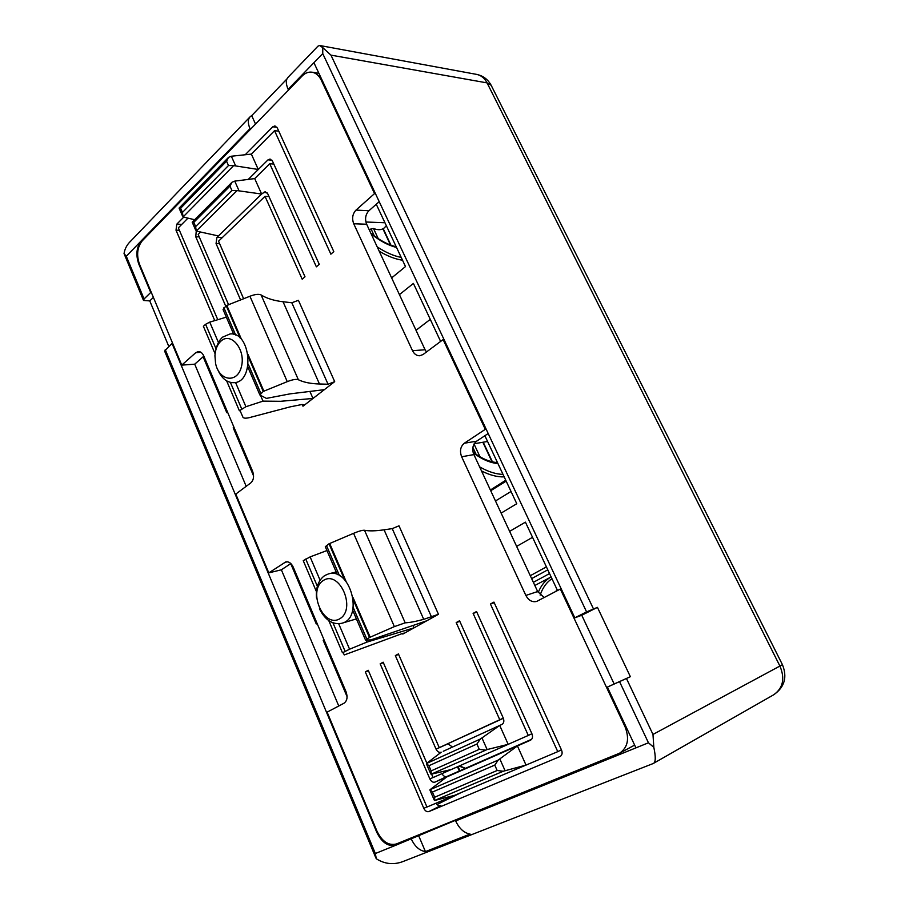 <?xml version="1.0" encoding="UTF-8"?>
<svg xmlns="http://www.w3.org/2000/svg" width="909" height="909" viewBox="0 0 909 909"><rect width="100%" height="100%" fill="white"/><g stroke="black" fill="none" stroke-linecap="round" stroke-linejoin="round"><path stroke-width="1.36" d="M383.212 228.716L382.916 228.818C380.451 230.079 377.303 229.977 373.497 228.5L371.02 228.863L369.452 230.25M319.434 608.803C325.229 620.199 332.705 625.017 341.864 623.267C364.123 617.972 350.158 566.852 328.49 573.909L324.763 575.522C318.468 580.067 315.707 587.521 316.491 597.895M323.399 580.442C307.219 590.384 323.399 628.596 339.807 618.768C356.612 609.041 339.636 569.818 323.399 580.442M217.717 369.611C221.626 378.462 227.068 382.825 234.056 382.678C254.986 382.178 250.964 331.558 230.091 333.933L222.569 337.159C219.421 340.023 217.24 344.034 216.047 349.204M220.944 341.102C217.353 344.466 215.353 349.317 214.933 355.68L215.569 363.384C219.058 381.132 237.397 383.814 241.43 366.668C245.941 349.738 231.113 331.524 220.944 341.102M289.119 89.446L288.13 89.309L322.74 53.608L322.775 47.654L330.944 55.131L487.065 82.889L780.002 666.229C785.137 678.648 783.035 688.17 773.707 694.771L653.287 763.48C655.707 762.481 655.889 757.106 653.821 747.346L648.447 742.789L619.54 681.625L607.382 687.102L635.936 747.868L455.67 820.952L462.783 817.259L396.085 845.12C388.37 846.972 381.95 842.734 376.815 832.394L172.04 343.409L164.597 351.056L375.406 856.835L376.281 858.744L375.36 853.517L165.233 349.647M313.912 62.71L574.818 617.825L586.578 611.893L322.74 53.608M531.64 578.624L547.797 569.829M533.367 582.328L549.547 573.556M168.779 346.386L149.769 300.902L143.52 300.459L144.088 298.959L150.712 292.482L138.702 263.826C135.611 254.679 136.532 246.93 141.486 240.601L249.998 128.658L250.975 128.76M607.382 687.102L614.166 683.988L581.76 615.257L574.818 617.825M581.76 615.257L597.44 607.36L586.578 611.893M597.44 607.36L630.369 676.694L619.54 681.625M172.653 343.375L172.04 343.409M150.712 292.482L151.337 292.471M255.531 124.079L251.702 115.625L250.395 116.488C247.793 119.09 247.657 123.147 249.998 128.658M251.702 115.625L286.892 79.003M288.13 89.309C285.687 83.685 285.721 79.606 288.267 77.072L317.957 46.166L319.616 45.484L322.775 47.654M144.088 298.959L126.294 256.27L124.044 253.566C124.817 248.668 127.09 244.464 130.873 240.942L249.816 117.102M411.288 838.95C414.754 846.438 419.469 850.654 425.435 851.608L470.089 834.076C464.113 833.03 459.295 828.656 455.67 820.952M376.281 858.744C385.223 864.425 394.665 865.141 404.619 860.903L652.923 763.64M653.821 747.346L652.98 734.438L626.449 678.489M124.044 253.566L143.463 300.322M459.92 770.764L458.056 766.514M530.288 575.704L546.411 566.886M495.485 500.973L511.028 491.485M490.712 490.724L506.177 481.145M149.769 300.902L153.394 297.391M630.369 676.694L614.166 683.988M425.435 851.608L418.47 835.257M235.567 382.541L245.907 406.721L263.008 401.13L280.654 401.289L312.991 398.449L309.901 391.438M412.97 625.335L414.061 627.835L426.81 620.756L370.758 639.925L365.52 640.038L369.52 637.482L394.37 626.619L405.187 622.824C409.516 622.654 415.697 621.495 423.73 619.347L438.456 614.291L426.81 620.756M379.223 201.662L368.918 210.74C365.463 214.479 364.714 218.978 366.657 224.239L425.082 349.749L412.516 350.704C414.265 354.146 416.697 355.839 419.833 355.76L423.094 354.499L443.126 339.568L485.292 429.332L464.329 443.228C460.42 446.535 459.522 451.046 461.647 456.772L525.856 595.429C528.583 600.463 532.197 602.462 536.696 601.428L560.342 589.055L625.051 726.791C629.653 738.71 627.824 747.505 619.597 753.197L396.313 843.984C388.597 845.847 382.166 841.609 377.03 831.28L327.126 712.133L343.943 703.259C347.17 700.919 347.874 697.089 346.034 691.738L293.209 567.08C291.334 563.171 288.88 561.432 285.858 561.864L268.791 572.875L235.783 494.076L250.827 482.872C253.713 480.1 254.293 476.214 252.588 471.214L203.741 355.919C202.389 352.987 200.582 351.522 198.298 351.533L195.799 352.635L181.766 365.123L139.441 264.087C136.339 254.94 137.27 247.191 142.224 240.851L302.129 76.038C305.174 72.981 308.481 71.709 312.06 72.197C315.934 72.925 318.979 75.538 321.195 80.037L374.542 193.594L355.987 210.104C352.522 213.888 351.772 218.444 353.726 223.762L412.516 350.704M426.48 351.976L425.082 349.749M488.201 433.536L476.589 441.195L464.329 443.228M484.872 435.729L516.778 503.722L501.132 513.108L473.896 454.591C471.794 448.932 472.691 444.467 476.589 441.195M290.846 563.557L281.37 569.807L268.791 572.875M203.832 356.146L194.719 364.179L181.766 365.123M290.016 393.87L266.417 398.392L259.894 394.995L263.235 391.427L287.267 381.644C292.482 379.587 296.186 378.951 298.368 379.746C303.72 382.325 310.753 383.746 319.468 383.984L328.047 384.234L334.694 381.644L324.343 389.666L290.016 393.87M245.907 406.721L239.374 410.766L240.09 410.686L243.021 417.39C244.101 418.549 246.975 418.424 251.657 417.015L290.21 406.857L301.913 404.516L303.947 404.687L302.981 406.209L324.343 389.666M334.694 381.644L298.413 300.3L291.823 302.765L283.04 301.743C274.109 300.709 266.791 298.447 261.122 294.959C258.826 293.846 255.088 294.266 249.93 296.243L226.182 305.651L223.069 309.56L233.749 334.33M215.092 353.771L203.389 326.297L205.604 324.297L216.103 348.92M226.341 317.139L209.74 322.116L205.604 324.297M263.008 401.13L260.542 395.404M438.456 614.291L398.994 525.822L392.233 528.629L384.075 529.811C375.769 531.026 369.247 531.186 364.52 530.277C362.555 530.083 358.907 531.106 353.578 533.333L329.035 543.775L325.297 546.729L337.341 574.658M402.539 633.459L402.812 634.073L414.061 627.835L366.906 642.106L366.02 640.061M245.214 154.757L272.768 126.805L274.938 125.919L277.29 127.919L333.808 251.623L330.865 254.179L274.541 130.691L251.373 154.098L231.34 156.234L228.489 157.382L226.568 161.2L180.641 208.252L179.073 208.093M248.282 179.414L258.281 169.483L251.373 154.098M194.628 219.728L183.084 216.956L233.647 165.62L258.281 169.483L267.996 159.859L270.03 159.03L272.461 161.063L319.252 264.326L316.377 266.837L269.746 163.745L254.702 178.596L234.749 181.13L231.954 182.255L229.977 186.106L193.799 222.341L192.185 222.137L195.662 230.147M240.624 300.038L216.058 243.601L216.899 237.431L261.633 194.049L254.702 178.596M218.433 235.942L196.23 231.079L237.056 190.583L261.633 194.049L265.201 191.674L267.712 193.742L305.004 276.768L302.197 279.222L265.019 196.333L218.546 241.203L243.646 298.8M200.4 232.227L198.173 234.431L228.659 304.913M225.682 306.094L195.765 236.806L196.242 231.091M187.833 218.262L178.346 227.841L217.785 319.707M214.763 320.616L176.016 230.204L176.778 224.182L183.595 217.274M454.648 795.318L557.762 751.641L490.428 603.996L493.939 602.099L561.535 750.05C562.626 752.982 562.182 755.106 560.194 756.447L428.9 811.567C426.878 812.089 425.185 811.021 423.821 808.374L365.316 671.887L368.259 670.285L426.969 807.044L454.648 795.318L434.604 800.477L434.672 797.238L432.434 792.057L494.769 765.094L498.234 760.06L517.426 745.948L530.549 740.187C532.56 738.903 533.026 736.779 531.935 733.824L476.543 611.53L473.112 613.393L528.299 735.438L508.188 744.335L499.723 725.439L480.361 739.028L476.93 744.028L428.9 765.742L426.457 763.526L441.217 752.209C439.149 752.811 437.422 751.788 436.047 749.141L395.335 655.594L398.415 653.923L439.263 747.653L499.768 719.735L456.193 622.574L459.545 620.756L503.279 718.11C504.359 721.076 503.881 723.189 501.882 724.45L443.24 751.288M432.434 792.057L429.98 789.739L446.671 776.99L435.025 782.092C432.968 782.672 431.264 781.626 429.889 778.968L380.167 663.831L383.166 662.195L426.844 763.174M431.593 774.15L433.07 777.57L451.194 769.548L431.082 774.218L431.139 770.9L428.9 765.742M434.604 800.477L503.211 771.252L526.027 765.083L517.426 745.948L446.671 776.99M531.697 739.256L446.955 776.456C445.012 777.025 443.342 776.081 441.956 773.639M447.989 743.789L436.047 749.141M452.489 747.05L448.012 743.835M398.642 654.457L395.335 655.594M459.818 621.37L456.193 622.574M383.393 662.706L380.167 663.831M476.827 612.166L473.112 613.393M368.475 670.785L365.316 671.887M494.235 602.758L490.428 603.996M501.132 513.108L537.662 591.543L525.856 595.429M544.252 597.543L537.662 591.543M503.359 718.303L439.263 747.653M428.9 811.567L440.82 805.635C439.047 806.158 437.479 805.34 436.093 803.181M457.477 766.764L459.34 771.014M375.462 193.651L374.542 193.594M444.012 339.512L443.126 339.568M486.167 429.196L485.292 429.332M561.16 588.771L560.342 589.055M338.762 705.986L281.37 569.807M246.191 486.326L194.719 364.179M384.95 222.75L365.895 222.012M487.565 441.479L474.203 443.728M516.642 546.4L532.538 537.321M509.642 531.367L525.413 522.141L557.512 590.543M324.104 639.993L323.184 640.277L324.024 639.788M317.105 623.472L316.275 623.972L290.732 563.637M234.147 427.673L233.193 427.787L233.943 427.196M227.534 412.084L226.796 412.686L203.116 356.782M376.269 204.264L405.505 266.564L391.631 277.904M416.027 330.285L430.275 319.366M399.426 294.63L413.413 283.426L440.626 341.432M451.194 769.548L508.188 744.335L487.122 749.55L481.986 737.972M431.082 774.218L487.122 749.55M493.882 805.465L493.348 804.567M514.699 797.023L514.142 796.114M503.211 771.252L497.155 770.491L494.769 765.094M183.084 216.956L182.459 212.445L180.641 208.252M233.647 165.62L228.489 165.518L226.568 161.2M485.27 750.084L479.282 749.346L476.93 744.028M196.23 231.079L195.64 226.58L193.799 222.341M237.056 190.583L231.897 190.447L229.977 186.106M461.317 792.489L437.07 804.488M347.079 696.68L323.184 640.277M253.577 475.93L233.193 427.787M268.973 196.56L265.019 196.333M503.302 718.167L499.768 719.735M273.836 164.075L269.746 163.745M531.901 733.733L528.299 735.438M278.768 131.146L274.541 130.691M561.421 749.811L557.762 751.641M316.412 591.611L303.242 560.671L310.117 556.899L326.945 550.547M338.716 623.801L349.579 649.196L366.906 642.095M349.579 649.196L342.477 652.787L343.17 652.571L344.261 654.934L402.244 633.562L404.096 633.119L402.812 634.073M226.909 305.629L241.601 339.625M248.043 354.544L263.951 391.347M226.182 305.651L240.226 338.171M248.339 356.942L263.235 391.427M226.648 380.882L239.374 410.766M328.774 620.608L342.477 652.787M329.035 543.775L344.568 579.715M353.419 600.224L369.52 637.482M329.74 543.616L346.09 581.442M353.124 597.736L370.202 637.266M382.496 635.721L383.303 637.573M396.529 247.43C388.336 245.453 379.871 240.93 371.122 233.84M401.21 257.417C393.631 255.94 385.632 252.418 377.19 246.873M402.528 260.224C395.245 259.156 387.473 256.145 379.201 251.191M390.506 245.021L382.916 228.818M378.246 238.669L373.497 228.5M374.303 235.908L371.02 228.863M497.939 463.567C490.144 462.908 481.906 459.34 473.248 452.864M503.018 474.396C495.746 474.18 487.94 471.657 479.588 466.828M504.177 476.884C497.223 477.1 489.667 475.112 481.509 470.942M491.996 461.761L482.872 442.263M479.997 456.795L474.032 444.012M476.089 454.341L472.885 447.444M555.251 591.736L557.262 590.032M540.139 595.1C542.696 587.646 546.639 582.192 551.968 578.738M538.185 592.566C541.128 585.271 545.434 580.056 551.127 576.931L534.833 585.487M465.522 768.298L459.454 765.889M635.936 747.868L648.447 742.789M375.36 853.517L396.085 845.12L405.834 840.121M126.294 256.27L141.486 240.601L142.463 240.612M773.707 694.771C784.558 687.249 787.467 677.216 782.433 664.684L652.98 734.438M593.429 608.825L330.944 55.131M377.405 832.11L376.815 832.394M139.327 263.826L138.702 263.826M782.41 664.627L491.144 85.264L487.065 82.889C484.577 78.14 481.111 75.311 476.634 74.39L319.616 45.484M476.634 74.39C483.088 75.742 487.917 79.367 491.144 85.264L491.383 85.741M209.74 322.116L218.455 342.523M302.22 404.471L302.981 406.209M322.127 80.185L321.195 80.037M625.846 726.393L625.051 726.791M431.139 770.9L479.282 749.346M426.457 763.526L480.361 739.028M195.64 226.58L231.897 190.447M434.672 797.238L497.155 770.491M429.98 789.739L498.234 760.06M182.459 212.445L228.489 165.518M235.533 165.631L231.34 156.234M505.074 770.696L499.848 758.97M238.942 190.572L234.749 181.13M276.927 127.271L272.768 126.805M181.811 224.341L176.778 224.182M267.041 192.674L263.28 192.458M219.614 243.657L216.058 243.601M222.319 237.556L216.899 237.431M271.961 160.2L267.996 159.859M199.23 236.885L195.765 236.806M446.955 776.456L435.025 782.092M433.036 777.502L429.889 778.968M179.403 230.295L176.016 230.204M426.889 806.862L423.821 808.374M368.918 210.74L355.987 210.104M366.657 224.239L353.726 223.762M200.946 352.306L195.799 352.635M287.392 561.785L284.46 562.478M473.896 454.591L461.647 456.772M291.823 302.765L328.047 384.234M283.04 301.743L319.468 383.984M261.122 294.959L298.368 379.746M249.93 296.243L287.267 381.644M223.898 307.719L235.67 335.035M248.237 364.145L260.838 393.37M230.397 382.416L241.692 408.891M305.742 559.035L317.366 586.305M332.955 622.835L345.102 651.31M310.117 556.899L320.093 580.226M326.445 545.468L339.489 575.704M353.215 607.519L366.804 639.016M353.578 533.333L394.37 626.619M364.52 530.277L405.187 622.824M384.075 529.811L423.73 619.347M392.233 528.629L431.627 617.234M386.37 225.796L383.28 228.807M396.199 246.725C388.143 244.896 379.678 240.374 370.804 233.147M390.95 245.18L383.234 228.704M497.462 462.567C490.008 462.17 481.872 458.704 473.066 452.171M505.756 480.247L490.383 490.008M492.428 461.852L483.224 442.206M465.192 768.446L459.068 766.06M336.171 571.943L328.49 573.909M356.408 618.881L341.864 623.267M233.499 333.751L230.091 333.933M318.889 73.299L312.06 72.197M634.641 745.107L619.597 753.197M179.141 208.059L228 157.927M192.242 222.114L231.454 182.789M182.493 215.99L179.107 208.116M434.252 800.102L430.037 790.319M430.73 773.832L426.503 764.06M247.793 366.906L259.838 394.858M352.681 610.234L365.498 639.981"/></g></svg>
